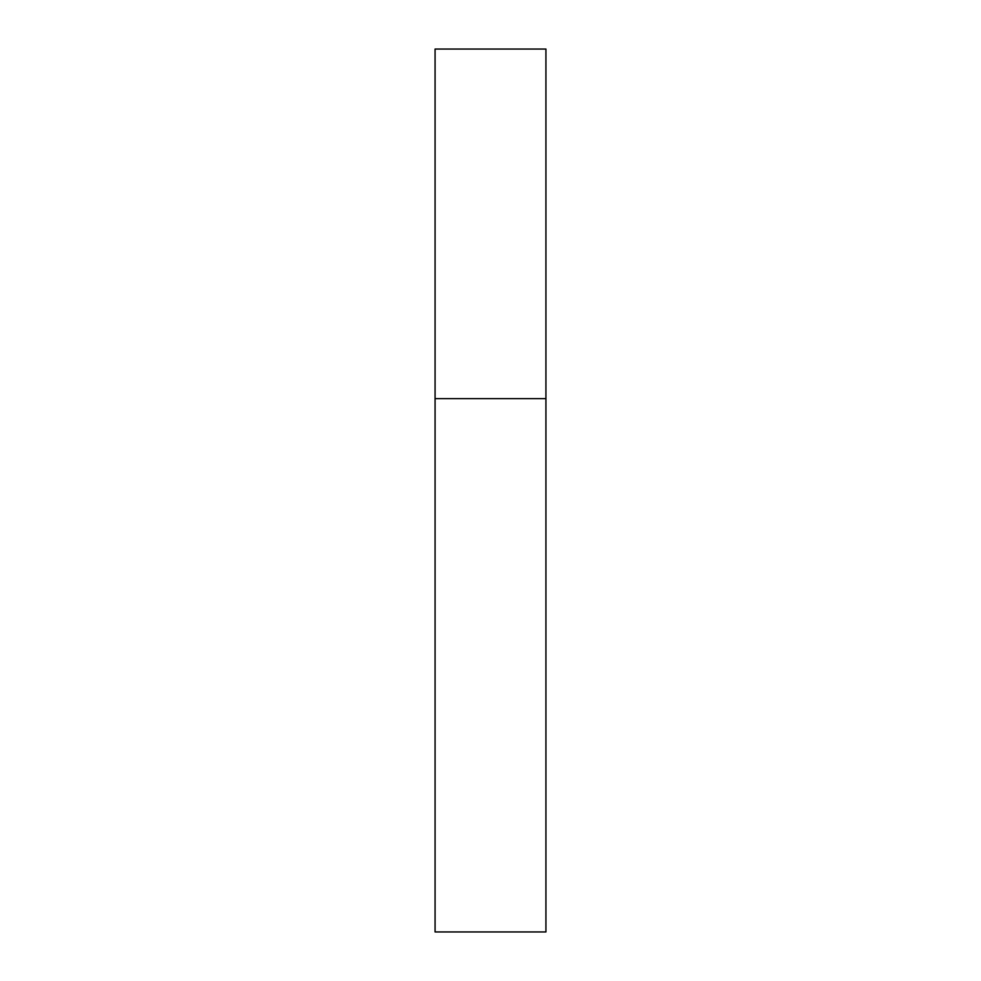 <?xml version="1.0" encoding="UTF-8"?>
<svg xmlns="http://www.w3.org/2000/svg" width="981" height="981" viewBox="0 0 981 981"><rect width="100%" height="100%" fill="white"/><g stroke="black" fill="none" stroke-linecap="round" stroke-linejoin="round"><path stroke-width="1.47" d="M435.074 398.617L435.074 931.95L545.927 931.95L545.927 49.05L435.074 49.05L435.074 398.617L545.927 398.617"/></g></svg>
